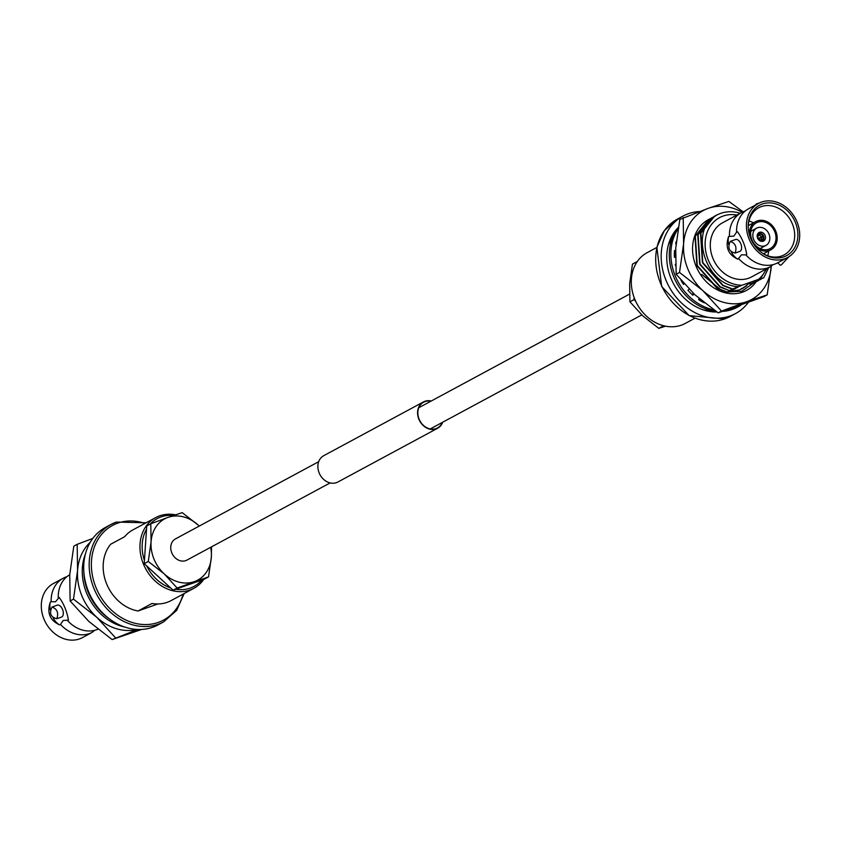 <?xml version="1.0" encoding="UTF-8"?>
<svg xmlns="http://www.w3.org/2000/svg" width="841" height="841" viewBox="0 0 841 841"><rect width="100%" height="100%" fill="white"/><g stroke="black" fill="none" stroke-linecap="round" stroke-linejoin="round"><path stroke-width="1.26" d="M185.777 560.621A12.058 9.955 -118.3 0 1 172.1 553.536A12.058 9.955 -118.3 0 1 175.485 538.881A12.058 9.955 61.7 0 0 172.1 553.536A12.058 9.955 61.7 0 0 185.777 560.621A12.058 9.955 61.7 0 0 186.933 560.106A12.058 9.955 -118.3 0 1 185.777 560.621M758.487 203.417L748.627 208.736A30.697 25.356 61.7 0 0 742.014 214.308A30.697 25.356 61.7 0 0 736.569 232.2L733.846 236.121L728.6 236.5C725.047 247.159 728.148 254.718 737.914 259.196L741.51 254.812L745.872 254.907A30.697 25.356 61.7 0 0 769.473 265.251A30.697 25.356 61.7 0 0 774.813 264.095A30.697 25.356 61.7 0 0 777.41 262.97L787.618 257.472A30.697 25.356 61.7 0 0 796.259 220.153A30.697 25.356 61.7 0 0 761.431 202.113A30.697 25.356 61.7 0 0 758.487 203.417A30.697 25.356 61.7 0 0 749.857 240.736A30.697 25.356 61.7 0 0 784.674 258.776A30.697 25.356 61.7 0 0 787.618 257.472M759.244 203.038L756.343 203.953L755.502 205.036M777.673 262.834L780.248 265.209L781.331 264.873L789.047 256.631M730.335 241.378C735.486 243.259 737.084 247.159 735.118 253.057C728.989 251.533 727.391 247.632 730.335 241.378L735.56 239.496A6.329 3.543 -109.5 0 0 735.276 239.622M739.491 251.512A6.329 3.543 -109.5 0 0 739.796 251.427A6.329 3.543 -109.5 0 0 740.069 251.301A6.329 3.543 -109.5 0 0 740.921 244.027A6.329 3.543 -109.5 0 0 735.56 239.496M656.821 247.454L647.107 252.689A40.179 33.188 61.7 0 0 635.807 301.53A40.179 33.188 61.7 0 0 681.378 325.152A40.179 33.188 61.7 0 0 685.236 323.438L694.95 318.203M763.155 241.22A4.825 3.984 61.7 0 0 763.617 241.01A4.825 3.984 61.7 0 0 764.974 235.154A4.825 3.984 61.7 0 0 759.507 232.316A4.825 3.984 61.7 0 0 759.045 232.526A4.825 3.984 61.7 0 0 757.688 238.381A4.825 3.984 61.7 0 0 763.155 241.22M757.615 227.722A9.808 8.095 61.7 0 0 756.679 228.132A9.808 8.095 61.7 0 0 753.914 240.053A9.808 8.095 61.7 0 0 765.037 245.814A9.808 8.095 61.7 0 0 765.983 245.393A9.808 8.095 61.7 0 0 768.737 233.483A9.808 8.095 61.7 0 0 757.615 227.722M768.863 249.188A14.623 12.079 61.7 0 0 769.851 248.778A14.623 12.079 61.7 0 0 774.487 231.044A14.623 12.079 61.7 0 0 757.783 222.192A14.623 12.079 61.7 0 0 755.985 223.044A14.623 12.079 61.7 0 0 752.39 240.841A14.623 12.079 61.7 0 0 768.863 249.188M756.248 247.538A15.99 13.214 61.7 0 0 769.378 250.45A15.99 13.214 61.7 0 0 770.913 249.766A15.99 13.214 61.7 0 0 775.413 230.329A15.99 13.214 61.7 0 0 757.268 220.931A15.99 13.214 61.7 0 0 755.733 221.614A15.99 13.214 61.7 0 0 749.541 235.091M762.23 253.046A26.765 22.108 61.7 0 0 781.583 256A26.765 22.108 61.7 0 0 783.612 255.149A26.765 22.108 61.7 0 0 791.844 222.676A26.765 22.108 61.7 0 0 761.326 206.613A26.765 22.108 61.7 0 0 758.225 208.053A26.765 22.108 61.7 0 0 748.227 227.059M767.759 255.79A25.798 21.309 61.7 0 0 768.642 250.996M753.462 222.844A25.798 21.309 61.7 0 0 748.974 220.941M783.886 256.852A28.615 23.632 61.7 0 0 795.418 222.518A28.615 23.632 61.7 0 0 762.219 204.037A28.615 23.632 61.7 0 0 748.206 226.492A28.615 23.632 61.7 0 0 762.703 253.372A28.615 23.632 61.7 0 0 783.886 256.852M699.334 211.554A55.369 45.729 61.7 0 0 688.285 213.751A55.369 45.729 61.7 0 0 682.966 216.105A55.369 45.729 61.7 0 0 667.397 283.406A55.369 45.729 61.7 0 0 730.198 315.943A55.369 45.729 61.7 0 0 735.518 313.588A55.369 45.729 61.7 0 0 748.206 302.56M745.872 254.907L746.755 254.434C745.2 245.583 742.088 238.024 737.441 231.727L736.569 232.2M745.273 210.986A30.697 25.356 61.7 0 0 744.485 211.249A30.697 25.356 61.7 0 0 741.541 212.552A30.697 25.356 61.7 0 0 729.473 236.027M741.541 212.552L722.377 222.886A30.697 25.356 61.7 0 0 713.736 260.205A30.697 25.356 61.7 0 0 748.564 278.245A30.697 25.356 61.7 0 0 751.507 276.941L769.599 267.186M738.787 258.723A30.697 25.356 61.7 0 0 767.728 267.911A30.697 25.356 61.7 0 0 770.324 266.786L769.515 267.238M740.343 285.887L738.02 286.644C703.518 285.078 688.264 226.092 718.519 214.266A40.179 33.188 -118.3 0 1 720.726 213.372A40.179 33.188 -118.3 0 1 740.217 213.267M768.653 267.701L763.723 277.793L757.699 279.759L760.485 278.655L766.687 268.752M761.326 278.77L763.723 277.793M758.561 280.253L760.958 279.286M755.439 282.261L749.804 284.016L758.193 280.778M701.846 300.794L699.975 299.985M701.016 300.111L698.871 299.07M712.769 217.346L711.36 218.05L697.767 234.923L699.67 264.221L719.959 286.991L729.42 290.618L735.455 288.652L726.656 292.111L717.205 288.484L696.905 265.703L695.002 236.405L708.595 219.543L710.004 218.839M710.182 218.755L711.444 218.218M711.633 218.145L712.401 217.861M727.002 291.922L717.552 288.295L697.252 265.514L695.349 236.226L708.942 219.354L710.172 218.734M710.351 218.649L711.612 218.103M711.801 218.029L712.748 217.672M729.42 290.618L720.317 286.802L700.017 264.032L698.114 234.734L711.707 217.861L714.619 216.568M713.115 217.157L714.787 216.452M740.574 285.887L732.185 289.125L722.724 285.498L702.435 262.728L700.532 233.43L714.125 216.568L716.027 215.632M732.532 288.936L723.071 285.309L702.782 262.539L700.879 233.241L714.472 216.379L716.217 215.517M738.02 286.644L760.485 278.655M766.077 269.078A36.668 30.287 -118.3 0 1 758.635 279.265M741.773 285.236A36.668 30.287 -118.3 0 1 705.2 246.981A36.668 30.287 -118.3 0 1 736.947 215.033M732.185 289.125L737.578 287.37M726.656 292.111L732.048 290.355M742.729 288.169L741.121 288.705L743.087 287.895M740.742 289.399L741.751 288.852M737.809 287.37L729.767 290.429M732.29 290.355L727.518 292.153M772.953 264.663L770.324 266.786M728.6 236.5A15.191 8.494 -109.5 0 0 728.59 244.321M731.439 252.247A15.191 8.494 -109.5 0 0 737.914 259.196M677.678 228.111A48.946 40.421 61.7 0 0 672.127 280.989A48.946 40.421 61.7 0 0 716.858 311.99M735.118 253.057L739.796 251.427M661.804 325.225L662.845 326.182L663.896 325.814M662.845 326.182L658.808 328.358L642.829 315.922L629.93 301.814L629.657 283.795L632.464 264.127L636.5 261.94L636.437 262.823M665.557 326.182L658.808 328.358M637.173 261.709L636.5 261.94M634.114 297.504L633.967 299.627L629.93 301.814M633.967 299.627L635.628 301.152M757.804 237.067A2.239 1.85 -118.3 0 1 758.803 235.596L759.276 234.303A3.164 2.618 -118.3 0 0 757.783 236.763A3.164 2.618 -118.3 0 0 758.025 238.003L757.636 238.287M757.142 235.995A3.953 3.269 -118.3 0 1 758.803 233.64A3.953 3.269 -118.3 0 1 758.971 233.567L759.276 234.303M758.645 233.714L757.499 234.25M759.391 234.25A3.164 2.618 -118.3 0 1 762.976 236.247L763.586 236.027A3.953 3.269 -118.3 0 0 759.097 233.525L758.54 235.743M758.981 235.533A2.239 1.85 -118.3 0 1 761.431 236.899L762.976 236.247M758.256 238.487L761.431 236.899M763.586 236.027L758.351 238.644M757.646 238.308L758.088 238.15A3.164 2.618 -118.3 0 0 759.381 239.727A3.164 2.618 -118.3 0 0 761.662 240.137L760.485 239.717A2.239 1.85 -118.3 0 1 759.139 239.548M761.662 240.137L761.967 240.862A3.953 3.269 -118.3 0 1 759.675 240.684M761.21 241.335L761.967 240.862M760.537 239.738L761.788 240.095L762.093 240.82L761.263 241.346M762.093 240.82A3.953 3.269 -118.3 0 0 762.556 240.589A3.953 3.269 -118.3 0 0 763.649 236.174L758.529 238.907M761.525 237.109A2.239 1.85 -118.3 0 1 760.663 239.653M763.029 236.395A3.164 2.618 -118.3 0 1 761.788 240.095M756.332 281.546A40.179 33.188 -118.3 0 1 742.645 292.121A40.179 33.188 -118.3 0 1 697.042 268.437A40.179 33.188 -118.3 0 1 708.479 219.606M726.876 292.037L741.878 291.228L754.85 282.113M708.658 219.512A40.179 33.188 -118.3 0 1 709.899 218.902M710.088 218.818A40.179 33.188 -118.3 0 1 711.36 218.282M711.549 218.208A40.179 33.188 -118.3 0 1 712.232 217.956M701.657 274.345L722.051 290.702M750.466 282.155L742.813 288.4L739.239 289.987L729.147 291.533M746.84 285.614L742.645 288.495M744.075 287.107L741.236 289.178M743.076 211.806L728.874 201.43L708.28 208.316L679.833 219.438L675.754 248.063L676.153 274.261L679.517 272.442L702.761 290.544L721.515 311.065L718.151 312.873L694.908 294.781L676.153 274.261M683.197 217.63L683.607 243.827L679.517 272.442M721.515 311.065L746.598 301.751L767.192 294.865L763.828 296.673L718.151 312.873M767.192 294.865L771.292 265.966A50.628 41.808 -118.3 0 1 771.271 266.25A50.628 41.808 -118.3 0 1 746.598 301.751A50.628 41.808 -118.3 0 1 702.761 290.544A50.628 41.808 -118.3 0 1 683.607 243.827A50.628 41.808 -118.3 0 1 708.28 208.316A50.628 41.808 -118.3 0 1 742.151 212.247M678.056 228.941A50.628 41.808 61.7 0 0 675.87 277.341A50.628 41.808 61.7 0 0 713.704 309.803M725.825 310.413A50.628 41.808 61.7 0 0 733.962 308.563A50.628 41.808 61.7 0 0 738.829 306.408A50.628 41.808 61.7 0 0 740.816 305.251M678.351 227.249A50.628 41.808 61.7 0 0 674.387 278.382A50.628 41.808 61.7 0 0 715.733 311.223M722.85 311.38A50.628 41.808 61.7 0 0 732.395 309.414A50.628 41.808 61.7 0 0 737.252 307.259L738.829 306.408M689.073 289.115L687.959 290.292A46.602 38.497 61.7 0 0 692.921 295.286L693.878 293.814M699.113 298.502L698.629 299.638A46.602 38.497 61.7 0 0 704.422 302.876M676.343 241.293A46.602 38.497 61.7 0 0 675.67 243.669L676.09 243.869M675.596 250.755L674.524 250.46A46.602 38.497 61.7 0 0 674.408 257.251L675.407 257.367M675.512 264.421L675.291 264.431A46.602 38.497 61.7 0 0 675.565 265.756M680.947 280.169A46.602 38.497 61.7 0 0 683.47 284.384L684.175 283.88M683.344 284.195L684.017 283.711M692.28 294.718L693.247 293.225M675.533 252.027L674.429 251.722M430.855 401.22A14.623 12.079 61.7 0 0 425.01 401.588A14.623 12.079 61.7 0 0 423.612 402.208A14.623 12.079 61.7 0 0 419.491 419.985A14.623 12.079 61.7 0 0 436.09 428.584A14.623 12.079 61.7 0 0 437.488 427.953A14.623 12.079 61.7 0 0 442.292 422.445M431.254 401.01A14.949 12.342 61.7 0 0 424.894 401.283A14.949 12.342 61.7 0 0 423.454 401.924A14.949 12.342 61.7 0 0 419.249 420.09A14.949 12.342 61.7 0 0 436.206 428.878A14.949 12.342 61.7 0 0 437.646 428.237A14.949 12.342 61.7 0 0 442.692 422.235M423.454 401.924L323.753 455.675A14.949 12.342 61.7 0 0 319.548 473.84A14.949 12.342 61.7 0 0 336.505 482.629A14.949 12.342 61.7 0 0 337.935 481.988L437.646 428.237M94.644 630.319L92.016 632.453A30.697 25.356 -118.3 0 1 89.419 633.578A30.697 25.356 -118.3 0 1 60.478 624.39L63.201 620.469L68.447 620.09C66.891 611.249 63.79 603.68 59.133 597.394L55.538 601.778L51.164 601.683A30.697 25.356 -118.3 0 1 63.233 578.219A30.697 25.356 -118.3 0 1 66.187 576.905A30.697 25.356 -118.3 0 1 66.965 576.653M56.81 618.724C50.681 617.189 49.083 613.289 52.026 607.044C57.177 608.916 58.775 612.816 56.81 618.724L61.488 617.094A6.329 3.543 -109.5 0 0 61.761 616.968A6.329 3.543 -109.5 0 0 62.612 609.683A6.329 3.543 -109.5 0 0 57.251 605.163A6.329 3.543 -109.5 0 0 56.978 605.289M201.798 580.017A38.581 31.863 -118.3 0 1 190.224 588.101A38.581 31.863 -118.3 0 1 175.801 589.236M170.618 587.912A38.581 31.863 -118.3 0 1 146.712 565.93M144.442 560.4A38.581 31.863 -118.3 0 1 146.534 529.199M150.276 524.059A38.581 31.863 -118.3 0 1 161.03 516.91A38.581 31.863 -118.3 0 1 173.435 515.501M203.827 579.291A40.179 33.188 -118.3 0 1 193.893 588.311A40.179 33.188 -118.3 0 1 190.034 590.014A40.179 33.188 -118.3 0 1 144.463 566.403A40.179 33.188 -118.3 0 1 155.764 517.562A40.179 33.188 -118.3 0 1 159.622 515.848A40.179 33.188 -118.3 0 1 175.443 514.818M184.179 593.546L176.663 610.377L163.511 621.941L158.034 624.895A55.369 45.729 -118.3 0 1 152.715 627.249A55.369 45.729 -118.3 0 1 89.913 594.713A55.369 45.729 -118.3 0 1 105.482 527.412L110.97 524.458A55.369 45.729 -118.3 0 1 116.279 522.103M155.764 517.562L132.931 529.872A40.179 33.188 61.7 0 0 124.626 536.726L110.665 544.253A40.179 33.188 -118.3 0 0 106.639 583.906A40.179 33.188 -118.3 0 0 138.04 610.997L152 603.47A40.179 33.188 61.7 0 0 167.201 602.324A40.179 33.188 61.7 0 0 171.059 600.621L193.893 588.311M92.016 632.453L82.513 637.583A30.697 25.356 -118.3 0 1 79.569 638.887A30.697 25.356 -118.3 0 1 44.741 620.847A30.697 25.356 -118.3 0 1 53.382 583.528L63.233 578.219M51.164 601.683L50.292 602.156C46.739 612.816 49.84 620.385 59.606 624.863L60.478 624.39M97.924 629.194A30.697 25.356 -118.3 0 1 96.515 629.751A30.697 25.356 -118.3 0 1 91.175 630.908A30.697 25.356 -118.3 0 1 67.564 620.563M58.26 597.867A30.697 25.356 -118.3 0 1 63.706 579.964A30.697 25.356 -118.3 0 1 69.729 574.729M50.292 602.156A15.191 8.494 -109.5 0 0 50.292 609.977M53.13 617.904A15.191 8.494 -109.5 0 0 59.606 624.863M157.877 603.964L138.04 610.997M52.026 607.044L57.251 605.163M194.387 581.615A34.807 28.752 -118.3 0 1 164.247 573.909A34.807 28.752 -118.3 0 1 151.075 541.793L148.268 561.462L164.247 573.909L177.136 588.017L208.536 576.873L211.343 557.205A34.807 28.752 -118.3 0 1 194.387 581.615M198.171 525.078L182.192 512.642L168.042 517.373A34.807 28.752 -118.3 0 1 198.171 525.078A34.807 28.752 -118.3 0 1 199.222 526.088M210.671 547.312A34.807 28.752 -118.3 0 1 211.343 557.205L211.543 546.839M150.791 523.775L168.042 517.373A34.807 28.752 61.7 0 0 151.075 541.793L150.791 523.775L146.755 525.951L144.221 563.638L148.268 561.462M176.652 538.366A12.058 9.955 61.7 0 0 175.485 538.881L318.697 461.688M177.136 588.017L173.099 590.193L204.5 579.06L208.536 576.873M173.099 590.193L144.221 563.638M141.677 629.446L112.126 639.57L137.703 629.478M112.126 639.57L88.883 621.478L70.129 600.958L73.493 599.139L96.736 617.241L115.49 637.762M70.129 600.958L69.729 574.75L73.808 546.135L77.172 544.327L77.572 570.524L73.493 599.139M92.794 538.44L77.172 544.327M137.23 629.457A50.628 41.808 -118.3 0 1 96.736 617.241A50.628 41.808 -118.3 0 1 77.572 570.524A50.628 41.808 61.7 0 1 90.239 542.287M124.72 627.029A50.628 41.808 -118.3 0 1 85.393 554.072M109.015 618.566A50.628 41.808 -118.3 0 1 83.837 571.838M730.03 316.542L724.648 318.928L689.189 315.638L661.667 286.487L656.863 247.243L664.401 230.539L677.489 219.059A55.369 45.729 61.7 0 0 661.92 286.361A55.369 45.729 61.7 0 0 724.721 318.897A55.369 45.729 61.7 0 0 730.03 316.542L735.518 313.588M163.511 621.941A55.369 45.729 -118.3 0 1 158.192 624.295A55.369 45.729 -118.3 0 1 95.39 591.759A55.369 45.729 -118.3 0 1 110.97 524.458L116.352 522.072L146.05 522.797M183.075 594.145A53.761 44.405 -118.3 0 1 158.381 622.382A53.761 44.405 -118.3 0 1 96.032 587.67A53.761 44.405 -118.3 0 1 117.687 523.155A53.761 44.405 -118.3 0 1 144.936 523.396M418.807 407.717L629.457 294.161M186.933 560.106L330.135 482.902M430.245 428.942L641.757 314.923M750.782 231.317L756.679 228.132M748.269 225.64L755.733 221.614M677.489 219.059L682.966 216.105M763.449 253.793L770.913 249.766M760.085 248.579L765.983 245.393M716.343 311.643L703.644 310.014M668.427 244.699L675.628 231.128M701.951 300.889L698.745 299.354M674.503 257.262L674.997 251.88M758.803 233.64L757.499 234.24M762.556 240.589L761.326 241.356"/></g></svg>
